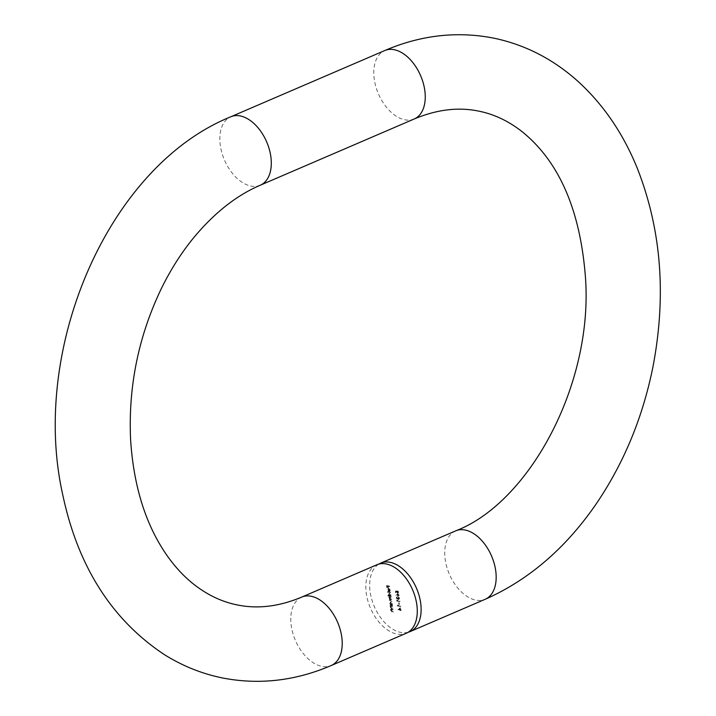 <?xml version="1.0" encoding="UTF-8"?>
<svg xmlns="http://www.w3.org/2000/svg" width="716" height="716" viewBox="0 0 716 716"><rect width="100%" height="100%" fill="white"/><g stroke="black" fill="none" stroke-linecap="round" stroke-linejoin="round"><path stroke-width="0.54" stroke-dasharray="3.58 2.69" d="M398.007 604.939L397.863 605.843L400.718 606.434L397.747 605.11M397.291 600.053L397.138 600.957L399.993 601.547L397.031 600.223M395.814 595.247L397.013 594.745L398.069 596.509L398.758 595.443L397.711 594.065L396.199 595.086L397.398 594.584L398.409 596.482L399.143 595.282L398.096 593.895L396.199 595.086M393.084 609.423L390.999 608.994L391.178 610.444L393.46 611.974L391.419 610.435L391.831 609.567L393.084 609.423L390.999 608.994M390.614 609.155L390.793 610.614L392.01 611.912L393.021 611.777L391.562 611.437L391.348 609.755L393.138 609.781M390.327 604.465L392.466 605.253L392.279 603.713L390.963 601.977L390.184 602.174L390.963 601.977L390.113 603.284L390.381 604.814M388.17 595.381L391.151 596.338L390.963 594.808L389.253 593.099L388.797 594.37L389.415 595.631L388.224 595.73M389.996 589.966L389.88 591.291L390.265 590.065L388.967 588.382L388.323 588.579L388.681 590.879L389.459 591.344L389.074 588.749L389.996 589.966L389.719 590.951M389.334 591.112L389.88 590.235L388.967 588.382L387.938 588.74L388.099 589.626M376.822 564.79A37.259 22.975 -113.3 0 0 366.341 593.806A37.259 22.975 -113.3 0 0 406.276 633.239M389.647 586.153L386.792 585.563L387.079 587.505L387.132 585.983L388.018 586.162L388.251 587.747L388.305 586.225L389.701 586.511L386.792 585.563M390.542 592.213L387.616 591.613M391.276 597.153L389.182 596.723L389.987 599.104L389.638 600.062L391.912 601.485L389.889 600.053L391.562 599.14L389.594 598.066L391.276 597.153L389.182 596.723M388.797 596.884L389.602 599.265L389.253 600.223L390.399 601.413L391.473 601.288L389.504 600.214L391.616 599.498M391.231 599.659L389.209 598.227L390.444 597.332L391.33 597.511M392.592 606.067L390.497 605.629L390.676 607.087L391.894 608.385L392.914 608.251L391.446 607.911L390.927 607.078L391.33 606.201L392.592 606.067L390.497 605.629M390.113 605.799L390.292 607.249L391.509 608.555L392.529 608.421L391.061 608.072L390.855 606.398L392.645 606.416M395.68 591.076L395.921 592.705L396.011 591.416L396.736 591.362L398.275 593.224L397.478 593.421L398.669 592.078L397.684 590.7L398.382 592.043L397.801 592.902L397.049 590.968L395.68 591.076L395.921 592.705M395.536 592.875L395.626 591.586L396.351 591.523L397.478 593.421L398.284 592.248L397.299 590.87L398.382 592.043L397.416 593.063L397.031 591.81M396.87 597.708L397.138 596.607L396.575 597.645L397.487 598.952L398.015 598.612L399.197 599.408L398.481 599.605L399.582 598.254L398.543 596.75L399.286 598.2L398.83 599.086L398.051 597.735L397.434 598.603L396.485 597.869L397.192 596.965M396.807 597.135L396.19 597.806L397.103 599.122L398.015 598.612L398.32 599.095M397.935 599.256L398.481 599.605L399.197 598.415L398.159 596.92L398.901 598.361L398.445 599.247L399.036 599.068L398.445 599.247L398.051 597.735M397.666 597.905L397.049 598.764L397.568 598.585L396.485 597.869M399.26 602.827L399.197 604.295L398.964 602.765M400.28 607.777L398.338 609.549L401.264 610.148L400.557 609.656L400.28 607.777L398.329 609.477M408.138 632.264A37.259 22.975 66.7 0 1 374.289 606.434A37.259 22.975 66.7 0 1 378.809 564.101M386.407 585.733L387.079 587.505M386.694 587.666L387.374 587.559M386.98 587.729L387.132 585.983M386.747 586.144L388.018 586.162M387.633 586.332L388.251 587.747M387.866 587.908L388.546 587.8M388.161 587.97L388.305 586.225M387.92 586.395L389.701 586.511M388.582 588.552L387.938 588.74L388.582 588.552M387.714 589.796L388.681 590.879M388.296 591.049L389.459 591.344M389.074 591.514L389.074 588.749M388.69 588.919L389.611 590.136M388.439 588.901L388.761 591.103L387.974 589.868L388.824 588.74L389.146 590.942L388.439 588.901M387.275 592.132L390.596 592.571M387.839 595.9L391.151 596.338M390.766 596.509L391.097 595.981M390.354 596.07L390.963 594.808M390.578 594.969L389.262 593.233L388.797 594.37M388.412 594.54L389.415 595.631M389.03 595.802L387.786 595.542M390.318 594.933L389.674 595.936L388.672 594.593L389.325 593.591L390.703 594.763L390.059 595.766L389.056 594.423L389.71 593.421L390.703 594.763M389.021 593.618L389.71 593.421L389.021 593.618M389.504 600.214L390.426 599.498L389.504 600.214M389.209 598.227L390.059 597.493L389.209 598.227M389.996 604.984L392.466 605.253M392.082 605.414L392.413 604.895M391.67 604.984L392.279 603.713M391.894 603.883L390.578 602.147L390.113 603.284M389.728 603.445L390.712 604.546M391.634 603.839L390.99 604.841L389.987 603.507L390.641 602.496L392.019 603.678L391.375 604.68L390.372 603.337L391.025 602.335L392.019 603.678M390.336 602.523L391.025 602.335L390.336 602.523M397.998 592.204L397.416 593.063L397.998 592.204M396.646 591.98L397.049 590.968M396.664 591.13L395.295 591.246M398.463 595.408L398.024 596.151L397.326 595.139L397.774 594.423L398.463 595.408L398.024 596.151L397.711 594.969L398.159 594.253L398.463 595.408M397.326 595.139L398.159 594.253L397.326 595.139M397.103 599.122L397.631 598.782L397.103 599.122M396.646 600.384L397.138 600.957M396.754 601.118L399.993 601.547M399.609 601.708L399.94 601.189M399.555 601.351L397.38 600.661M396.995 600.822L396.906 600.214M398.579 602.935L399.197 604.295M398.812 604.456L399.483 604.349M399.098 604.519L398.875 602.988M397.362 605.271L397.863 605.843M397.478 606.013L400.718 606.434M400.334 606.595L400.665 606.076M400.28 606.246L398.096 605.548M397.711 605.709L397.622 605.101M397.953 609.71L400.316 609.951M399.931 610.122L400.378 610.408M399.993 610.578L400.674 610.471M400.289 610.641L400.611 610.014M400.226 610.184L401.264 610.148M400.879 610.318L401.211 609.79M400.172 609.826L399.895 607.938M399.698 608.582L399.877 609.764L398.633 609.504L400.083 608.412L400.262 609.593L399.018 609.343L400.083 608.412M455.725 530.842A37.259 22.975 -113.3 0 0 449.344 574.143A37.259 22.975 -113.3 0 0 485.171 599.292M301.776 597.081A37.259 22.975 -113.3 0 0 295.395 640.381A37.259 22.975 -113.3 0 0 331.222 665.522M260.293 185.211A37.259 22.975 66.7 0 1 224.466 160.071A37.259 22.975 66.7 0 1 230.847 116.762M414.242 118.972A37.259 22.975 66.7 0 1 378.415 93.832A37.259 22.975 66.7 0 1 384.796 50.532"/><path stroke-width="1.07" d="M406.276 633.239A37.259 22.975 -113.3 0 0 416.757 604.215A37.259 22.975 -113.3 0 0 376.822 564.79L301.776 597.081A37.259 22.975 -113.3 0 1 341.702 636.506A37.259 22.975 -113.3 0 1 331.222 665.522L406.276 633.239M378.809 564.101A37.259 22.975 66.7 0 1 380.67 563.134A37.259 22.975 66.7 0 1 420.605 602.559A37.259 22.975 66.7 0 1 410.125 631.584A37.259 22.975 66.7 0 1 408.138 632.264M410.125 631.584L485.171 599.292A37.259 22.975 -113.3 0 0 495.651 570.267A37.259 22.975 -113.3 0 0 455.725 530.842L380.67 563.134M260.293 185.211L414.242 118.972A37.259 22.975 66.7 0 0 424.731 89.956A37.259 22.975 66.7 0 0 384.796 50.532L230.847 116.762A37.259 22.975 66.7 0 1 270.782 156.195A37.259 22.975 66.7 0 1 260.293 185.211C235.904 195.647 213.189 213.78 192.148 239.609C180.754 253.831 170.685 269.744 161.941 287.349C138.618 335.5 128.164 386.282 130.598 439.714C133.65 486.719 145.921 525.499 167.392 556.046C175.599 567.573 184.603 577.159 194.403 584.775C207.801 595.148 222.032 601.852 237.103 604.895C257.572 609.182 279.124 606.577 301.776 597.081M230.847 116.762C108.098 166.336 29.92 348.88 62.739 494.756C77.874 566.24 111.589 619.421 163.883 654.308C182.052 665.764 201.491 673.631 222.184 677.9C258.861 685.078 295.207 680.952 331.222 665.522M414.242 118.972C437.082 109.396 458.813 106.827 479.425 111.266C494.532 114.399 508.79 121.219 522.197 131.735C559.384 161.825 580.488 210.665 585.518 278.282C593.045 385.136 528.847 502.909 455.725 530.842M384.796 50.532C421.133 34.968 457.793 30.904 494.747 38.342C525.419 44.956 552.895 59.061 577.177 80.648C602.8 103.748 622.759 132.746 637.043 167.651C661.307 229.066 666.605 295.457 652.947 366.834C642.628 418.09 623.43 464.183 595.354 505.138C565.014 548.823 528.283 580.211 485.171 599.292"/></g></svg>
